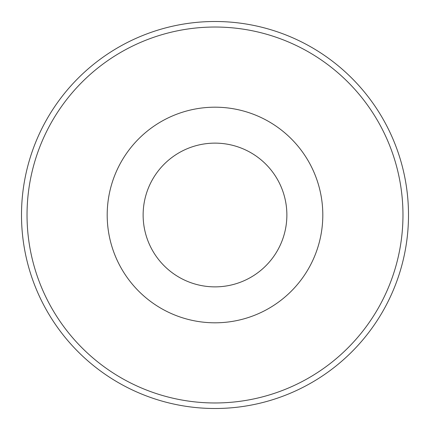 <?xml version="1.0" encoding="UTF-8"?>
<svg xmlns="http://www.w3.org/2000/svg" width="430" height="430" viewBox="0 0 430 430"><rect width="100%" height="100%" fill="white"/><g stroke="black" fill="none" stroke-linecap="round" stroke-linejoin="round"><path stroke-width="0.64" d="M107.194 215A107.806 107.806 0 0 0 215 322.806A107.806 107.806 0 0 0 322.806 215A107.806 107.806 0 0 0 215 107.194A107.806 107.806 0 0 0 107.194 215M402.969 215A187.969 187.969 0 0 0 215 27.031A187.969 187.969 0 0 0 27.031 215A187.969 187.969 0 0 0 215 402.969A187.969 187.969 0 0 0 402.969 215M21.5 215A193.5 193.5 0 0 1 215 21.5A193.5 193.5 0 0 1 408.5 215A193.5 193.5 0 0 1 215 408.5A193.5 193.5 0 0 1 21.5 215M286.869 215A71.869 71.869 0 0 1 215 286.869A71.869 71.869 0 0 1 143.131 215A71.869 71.869 0 0 1 215 143.131A71.869 71.869 0 0 1 286.869 215"/></g></svg>
